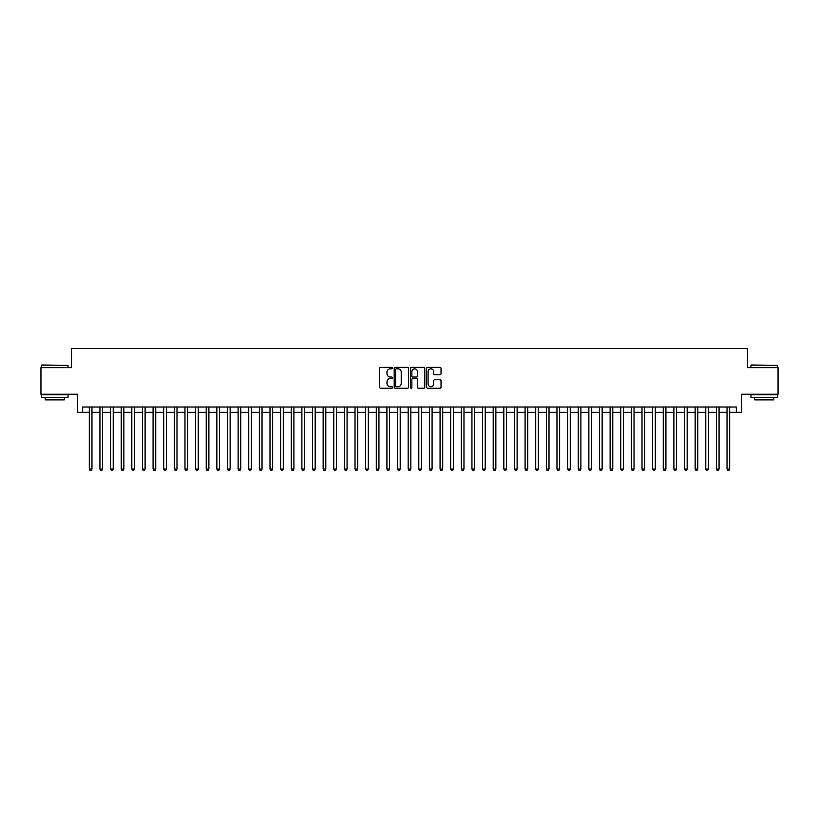 <?xml version="1.0" encoding="UTF-8"?>
<svg xmlns="http://www.w3.org/2000/svg" width="819" height="819" viewBox="0 0 819 819"><rect width="100%" height="100%" fill="white"/><g stroke="black" fill="none" stroke-linecap="round" stroke-linejoin="round"><path stroke-width="1.23" d="M392.496 368.069A0.727 0.727 0 0 0 391.769 367.342L380.681 367.342A1.044 1.044 0 0 0 379.637 368.386L379.637 387.162A1.044 1.044 0 0 0 380.681 388.206L391.769 388.206A0.727 0.727 0 0 0 392.496 387.479A0.727 0.727 0 0 0 391.769 386.742L390.325 386.742A3.337 3.337 0 0 1 386.988 383.405L386.988 381.838A3.337 3.337 0 0 1 390.325 378.501L391.769 378.501A0.727 0.727 0 0 0 392.496 377.774A0.727 0.727 0 0 0 391.769 377.047L390.325 377.047A3.337 3.337 0 0 1 386.988 373.699L386.988 372.143A3.337 3.337 0 0 1 390.325 368.806L391.769 368.806A0.727 0.727 0 0 0 392.496 368.069M439.987 374.692A1.044 1.044 0 0 0 441.031 373.648L441.031 368.386A1.044 1.044 0 0 0 439.987 367.342L427.682 367.342A1.044 1.044 0 0 0 426.638 368.386L426.638 387.162A1.044 1.044 0 0 0 427.682 388.206L439.987 388.206A1.044 1.044 0 0 0 441.031 387.162L441.031 380.794A1.044 1.044 0 0 0 439.987 379.76L434.725 379.76A1.044 1.044 0 0 0 433.681 380.794L433.681 383.957A2.795 2.795 0 0 1 430.886 386.742A2.795 2.795 0 0 1 428.102 383.957L428.102 371.591A2.795 2.795 0 0 1 430.886 368.806A2.795 2.795 0 0 1 433.681 371.591L433.681 373.648A1.044 1.044 0 0 0 434.725 374.692L439.987 374.692M82.668 412.315L82.668 407.002L736.332 407.002L736.332 412.315L741.645 412.315L741.645 394.246L778.05 394.246L778.05 367.68L747.491 367.68L747.491 348.546L71.509 348.546L71.509 367.68L40.95 367.68L40.95 394.246L77.355 394.246L77.355 412.315L89.312 412.315M408.589 368.386A1.044 1.044 0 0 0 407.545 367.342L395.229 367.342A1.044 1.044 0 0 0 394.195 368.386L394.195 387.162A1.044 1.044 0 0 0 395.229 388.206L407.545 388.206A1.044 1.044 0 0 0 408.589 387.162L408.589 368.386M411.455 367.342L423.771 367.342A1.044 1.044 0 0 1 424.805 368.386L424.805 387.162A1.044 1.044 0 0 1 423.771 388.206L418.499 388.206A1.044 1.044 0 0 1 417.455 387.162L417.455 379.545A1.044 1.044 0 0 0 416.41 378.501L412.919 378.501A1.044 1.044 0 0 0 411.875 379.545L411.875 387.479A0.727 0.727 0 0 1 411.148 388.206A0.727 0.727 0 0 1 410.411 387.479L410.411 368.386A1.044 1.044 0 0 1 411.455 367.342M91.963 412.315L99.938 412.315M102.6 412.315L110.565 412.315M113.227 412.315L121.202 412.315M123.853 412.315L131.828 412.315M134.48 412.315L142.455 412.315M145.106 412.315L153.081 412.315M155.743 412.315L163.708 412.315M166.37 412.315L174.345 412.315M176.996 412.315L184.971 412.315M187.623 412.315L195.598 412.315M198.259 412.315L206.224 412.315M208.886 412.315L216.851 412.315M219.512 412.315L227.487 412.315M230.139 412.315L238.114 412.315M240.766 412.315L248.741 412.315M251.402 412.315L259.367 412.315M262.029 412.315L269.994 412.315M272.655 412.315L280.63 412.315M283.282 412.315L291.257 412.315M293.908 412.315L301.883 412.315M304.545 412.315L312.51 412.315M315.172 412.315L323.147 412.315M325.798 412.315L333.773 412.315M336.425 412.315L344.4 412.315M347.061 412.315L355.026 412.315M357.688 412.315L365.653 412.315M368.315 412.315L376.29 412.315M378.941 412.315L386.916 412.315M389.568 412.315L397.543 412.315M400.204 412.315L408.169 412.315M410.831 412.315L418.796 412.315M421.457 412.315L429.432 412.315M432.084 412.315L440.059 412.315M442.71 412.315L450.685 412.315M453.347 412.315L461.312 412.315M463.974 412.315L471.939 412.315M474.6 412.315L482.575 412.315M485.227 412.315L493.202 412.315M495.853 412.315L503.828 412.315M506.49 412.315L514.455 412.315M517.117 412.315L525.092 412.315M527.743 412.315L535.718 412.315M538.37 412.315L546.345 412.315M549.006 412.315L556.971 412.315M559.633 412.315L567.598 412.315M570.259 412.315L578.234 412.315M580.886 412.315L588.861 412.315M591.513 412.315L599.488 412.315M602.149 412.315L610.114 412.315M612.776 412.315L620.741 412.315M623.402 412.315L631.377 412.315M634.029 412.315L642.004 412.315M644.655 412.315L652.63 412.315M655.292 412.315L663.257 412.315M665.919 412.315L673.894 412.315M676.545 412.315L684.52 412.315M687.172 412.315L695.147 412.315M697.798 412.315L705.773 412.315M708.435 412.315L716.4 412.315M719.062 412.315L727.037 412.315M729.688 412.315L736.332 412.315M396.386 368.806A0.727 0.727 0 0 0 395.649 369.533L395.649 386.015A0.727 0.727 0 0 0 396.386 386.742L397.891 386.742A3.337 3.337 0 0 0 401.228 383.405L401.228 372.143A3.337 3.337 0 0 0 397.891 368.806L396.386 368.806M417.455 371.642A2.795 2.795 0 0 0 414.66 368.857A2.795 2.795 0 0 0 411.875 371.642L411.875 376.003A1.044 1.044 0 0 0 412.919 377.047L416.41 377.047A1.044 1.044 0 0 0 417.455 376.003L417.455 371.642M91.963 407.002L91.963 469.072L89.312 469.072L89.312 407.002M91.963 469.072L91.175 470.454L90.11 470.454L89.312 469.072M41.8 365.018L68.049 365.335L41.8 365.018M54.771 397.44L41.482 397.44L41.482 394.778L68.049 394.778L68.049 397.44L54.771 397.44M64.332 397.44L64.332 399.877L45.199 399.877L45.199 397.44M751.269 365.018L777.518 365.335L751.269 365.018M764.229 397.44L750.951 397.44L750.951 394.778L777.518 394.778L777.518 397.44L764.229 397.44M773.801 397.44L773.801 399.877L754.668 399.877L754.668 397.44M102.6 407.002L102.6 469.072L99.938 469.072L99.938 407.002M102.6 469.072L101.802 470.454L100.737 470.454L99.938 469.072M113.227 407.002L113.227 469.072L110.565 469.072L110.565 407.002M113.227 469.072L112.428 470.454L111.364 470.454L110.565 469.072M123.853 407.002L123.853 469.072L121.202 469.072L121.202 407.002M123.853 469.072L123.055 470.454L121.99 470.454L121.202 469.072M134.48 407.002L134.48 469.072L131.828 469.072L131.828 407.002M134.48 469.072L133.681 470.454L132.627 470.454L131.828 469.072M145.106 407.002L145.106 469.072L142.455 469.072L142.455 407.002M145.106 469.072L144.318 470.454L143.253 470.454L142.455 469.072M155.743 407.002L155.743 469.072L153.081 469.072L153.081 407.002M155.743 469.072L154.945 470.454L153.88 470.454L153.081 469.072M166.37 407.002L166.37 469.072L163.708 469.072L163.708 407.002M166.37 469.072L165.571 470.454L164.506 470.454L163.708 469.072M176.996 407.002L176.996 469.072L174.345 469.072L174.345 407.002M176.996 469.072L176.198 470.454L175.133 470.454L174.345 469.072M187.623 407.002L187.623 469.072L184.971 469.072L184.971 407.002M187.623 469.072L186.824 470.454L185.77 470.454L184.971 469.072M198.259 407.002L198.259 469.072L195.598 469.072L195.598 407.002M198.259 469.072L197.461 470.454L196.396 470.454L195.598 469.072M208.886 407.002L208.886 469.072L206.224 469.072L206.224 407.002M208.886 469.072L208.087 470.454L207.023 470.454L206.224 469.072M219.512 407.002L219.512 469.072L216.851 469.072L216.851 407.002M219.512 469.072L218.714 470.454L217.649 470.454L216.851 469.072M230.139 407.002L230.139 469.072L227.487 469.072L227.487 407.002M230.139 469.072L229.34 470.454L228.276 470.454L227.487 469.072M240.766 407.002L240.766 469.072L238.114 469.072L238.114 407.002M240.766 469.072L239.977 470.454L238.913 470.454L238.114 469.072M251.402 407.002L251.402 469.072L248.741 469.072L248.741 407.002M251.402 469.072L250.604 470.454L249.539 470.454L248.741 469.072M262.029 407.002L262.029 469.072L259.367 469.072L259.367 407.002M262.029 469.072L261.23 470.454L260.166 470.454L259.367 469.072M272.655 407.002L272.655 469.072L269.994 469.072L269.994 407.002M272.655 469.072L271.857 470.454L270.792 470.454L269.994 469.072M283.282 407.002L283.282 469.072L280.63 469.072L280.63 407.002M283.282 469.072L282.483 470.454L281.429 470.454L280.63 469.072M293.908 407.002L293.908 469.072L291.257 469.072L291.257 407.002M293.908 469.072L293.12 470.454L292.055 470.454L291.257 469.072M304.545 407.002L304.545 469.072L301.883 469.072L301.883 407.002M304.545 469.072L303.747 470.454L302.682 470.454L301.883 469.072M315.172 407.002L315.172 469.072L312.51 469.072L312.51 407.002M315.172 469.072L314.373 470.454L313.308 470.454L312.51 469.072M325.798 407.002L325.798 469.072L323.147 469.072L323.147 407.002M325.798 469.072L325 470.454L323.935 470.454L323.147 469.072M336.425 407.002L336.425 469.072L333.773 469.072L333.773 407.002M336.425 469.072L335.626 470.454L334.572 470.454L333.773 469.072M347.061 407.002L347.061 469.072L344.4 469.072L344.4 407.002M347.061 469.072L346.263 470.454L345.198 470.454L344.4 469.072M357.688 407.002L357.688 469.072L355.026 469.072L355.026 407.002M357.688 469.072L356.889 470.454L355.825 470.454L355.026 469.072M368.315 407.002L368.315 469.072L365.653 469.072L365.653 407.002M368.315 469.072L367.516 470.454L366.451 470.454L365.653 469.072M378.941 407.002L378.941 469.072L376.29 469.072L376.29 407.002M378.941 469.072L378.143 470.454L377.078 470.454L376.29 469.072M389.568 407.002L389.568 469.072L386.916 469.072L386.916 407.002M389.568 469.072L388.769 470.454L387.715 470.454L386.916 469.072M400.204 407.002L400.204 469.072L397.543 469.072L397.543 407.002M400.204 469.072L399.406 470.454L398.341 470.454L397.543 469.072M410.831 407.002L410.831 469.072L408.169 469.072L408.169 407.002M410.831 469.072L410.032 470.454L408.968 470.454L408.169 469.072M421.457 407.002L421.457 469.072L418.796 469.072L418.796 407.002M421.457 469.072L420.659 470.454L419.594 470.454L418.796 469.072M432.084 407.002L432.084 469.072L429.432 469.072L429.432 407.002M432.084 469.072L431.285 470.454L430.231 470.454L429.432 469.072M442.71 407.002L442.71 469.072L440.059 469.072L440.059 407.002M442.71 469.072L441.922 470.454L440.857 470.454L440.059 469.072M453.347 407.002L453.347 469.072L450.685 469.072L450.685 407.002M453.347 469.072L452.549 470.454L451.484 470.454L450.685 469.072M463.974 407.002L463.974 469.072L461.312 469.072L461.312 407.002M463.974 469.072L463.175 470.454L462.111 470.454L461.312 469.072M474.6 407.002L474.6 469.072L471.939 469.072L471.939 407.002M474.6 469.072L473.802 470.454L472.737 470.454L471.939 469.072M485.227 407.002L485.227 469.072L482.575 469.072L482.575 407.002M485.227 469.072L484.428 470.454L483.374 470.454L482.575 469.072M495.853 407.002L495.853 469.072L493.202 469.072L493.202 407.002M495.853 469.072L495.065 470.454L494 470.454L493.202 469.072M506.49 407.002L506.49 469.072L503.828 469.072L503.828 407.002M506.49 469.072L505.692 470.454L504.627 470.454L503.828 469.072M517.117 407.002L517.117 469.072L514.455 469.072L514.455 407.002M517.117 469.072L516.318 470.454L515.253 470.454L514.455 469.072M527.743 407.002L527.743 469.072L525.092 469.072L525.092 407.002M527.743 469.072L526.945 470.454L525.88 470.454L525.092 469.072M538.37 407.002L538.37 469.072L535.718 469.072L535.718 407.002M538.37 469.072L537.571 470.454L536.517 470.454L535.718 469.072M549.006 407.002L549.006 469.072L546.345 469.072L546.345 407.002M549.006 469.072L548.208 470.454L547.143 470.454L546.345 469.072M559.633 407.002L559.633 469.072L556.971 469.072L556.971 407.002M559.633 469.072L558.834 470.454L557.77 470.454L556.971 469.072M570.259 407.002L570.259 469.072L567.598 469.072L567.598 407.002M570.259 469.072L569.461 470.454L568.396 470.454L567.598 469.072M580.886 407.002L580.886 469.072L578.234 469.072L578.234 407.002M580.886 469.072L580.087 470.454L579.023 470.454L578.234 469.072M591.513 407.002L591.513 469.072L588.861 469.072L588.861 407.002M591.513 469.072L590.724 470.454L589.66 470.454L588.861 469.072M602.149 407.002L602.149 469.072L599.488 469.072L599.488 407.002M602.149 469.072L601.351 470.454L600.286 470.454L599.488 469.072M612.776 407.002L612.776 469.072L610.114 469.072L610.114 407.002M612.776 469.072L611.977 470.454L610.913 470.454L610.114 469.072M623.402 407.002L623.402 469.072L620.741 469.072L620.741 407.002M623.402 469.072L622.604 470.454L621.539 470.454L620.741 469.072M634.029 407.002L634.029 469.072L631.377 469.072L631.377 407.002M634.029 469.072L633.23 470.454L632.176 470.454L631.377 469.072M644.655 407.002L644.655 469.072L642.004 469.072L642.004 407.002M644.655 469.072L643.867 470.454L642.802 470.454L642.004 469.072M655.292 407.002L655.292 469.072L652.63 469.072L652.63 407.002M655.292 469.072L654.494 470.454L653.429 470.454L652.63 469.072M665.919 407.002L665.919 469.072L663.257 469.072L663.257 407.002M665.919 469.072L665.12 470.454L664.055 470.454L663.257 469.072M676.545 407.002L676.545 469.072L673.894 469.072L673.894 407.002M676.545 469.072L675.747 470.454L674.682 470.454L673.894 469.072M687.172 407.002L687.172 469.072L684.52 469.072L684.52 407.002M687.172 469.072L686.373 470.454L685.319 470.454L684.52 469.072M697.798 407.002L697.798 469.072L695.147 469.072L695.147 407.002M697.798 469.072L697.01 470.454L695.945 470.454L695.147 469.072M708.435 407.002L708.435 469.072L705.773 469.072L705.773 407.002M708.435 469.072L707.636 470.454L706.572 470.454L705.773 469.072M719.062 407.002L719.062 469.072L716.4 469.072L716.4 407.002M719.062 469.072L718.263 470.454L717.198 470.454L716.4 469.072M729.688 407.002L729.688 469.072L727.037 469.072L727.037 407.002M729.688 469.072L728.89 470.454L727.825 470.454L727.037 469.072M41.482 367.68L41.482 365.335M47.543 394.778L47.543 394.246M61.998 394.778L61.998 394.246M68.049 367.68L68.049 365.335M750.951 367.68L750.951 365.335M757.002 394.778L757.002 394.246M771.457 394.778L771.457 394.246M777.518 367.68L777.518 365.335"/></g></svg>
